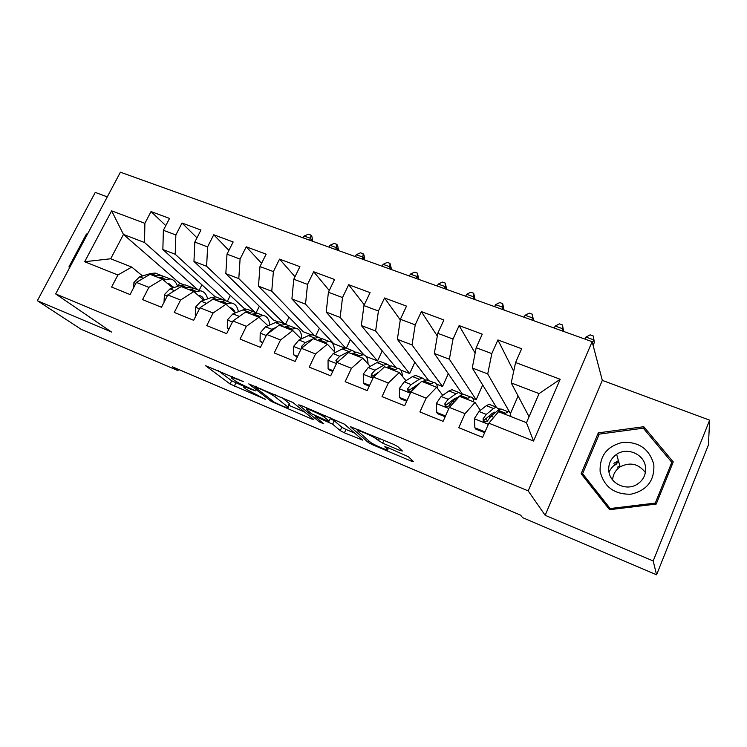 <?xml version="1.0" encoding="UTF-8"?>
<svg xmlns="http://www.w3.org/2000/svg" width="747" height="747" viewBox="0 0 747 747"><rect width="100%" height="100%" fill="white"/><g stroke="black" fill="none" stroke-linecap="round" stroke-linejoin="round"><path stroke-width="1.12" d="M243.419 381.568L205.556 365.703L230.095 384.005L265.661 399.477L246.333 389.364L243.914 387.478C242.962 386.358 245.007 386.834 250.03 388.898L255.483 390.886L248.247 387.525C242.093 384.845 237.443 382.408 234.287 380.214L231.719 378.206C230.711 377.03 232.765 377.478 237.873 379.569L243.419 381.568M616.527 463.98L614.408 465.334M399.878 450.413L402.418 451.011L397.787 446.585L393.389 444.25L350.315 426.64L368.346 442.523L372.52 444.717L411.093 461.058L413.586 461.674L408.404 456.725L387.179 447.322L384.761 446.753L387.534 449.283C390.998 452.271 372.79 444.568 369.97 441.86L358.215 431.43C354.405 428.19 373.444 436.211 376.385 439.096L382.651 443.148L399.878 450.413L400.457 449.134M376.385 439.096L377.151 437.434L376.385 439.096M653.186 560.95L709.65 420.169L602.315 380.382L545.17 515.299L653.186 560.95L656.566 574.798L522.611 517.652L520.594 515.159L172.548 366.88L177.917 370.615L178.514 369.42M545.17 515.299L528.194 490.891L55.661 293.926L120.416 172.202L592.128 341.678L528.194 490.891M107.288 196.872L95.252 192.409L37.35 300.696L111.527 332.041L55.661 293.926M37.35 300.696L81.283 329.39L177.917 370.615M293.011 402.558L248.77 383.893L271.441 401.503L311.602 418.927L313.684 419.422L293.011 402.558M300.78 405.341L344.432 424.175L362.743 440.16L344.414 432.821L340.24 430.627L332.639 424.203L317.587 417.405L315.43 416.91L323.787 423.81L319.371 421.915L298.613 404.874L300.78 405.341M183.809 284.784L179.551 283.104L123.47 234.446L110.696 258.77L84.672 261.73L117.895 275.008L111.602 287.063L130.09 294.551L136.384 282.394L148.858 287.371L142.556 299.603L161.492 307.269L167.795 294.934L180.578 300.042L174.275 312.451L193.669 320.304L199.981 307.792L213.072 313.021L206.76 325.608L226.649 333.666L232.952 320.967L246.379 326.327L240.067 339.101L260.451 347.364L266.763 334.469L280.517 339.969L274.214 352.939L295.121 361.408L301.424 348.317L315.533 353.957L309.239 367.122L330.678 375.816L336.981 362.519L351.454 368.299L345.161 381.68L367.169 390.597L373.463 377.095L388.319 383.024L382.034 396.62L404.631 405.77L410.906 392.044L426.163 398.142L419.889 411.952L443.092 421.345L449.358 407.404L465.026 413.67L458.761 427.704L482.599 437.35L488.846 423.185L498.548 411.69L526.458 422.69L539.091 393.594L511.209 382.922L529.053 416.714M84.672 261.73L111.63 210.85L144.881 223.334L144.526 242.514L197.992 289.892M165.787 225.641L151.025 211.56L144.881 223.334M151.025 211.56L169.532 218.413L163.378 230.281L175.862 234.969L175.209 254.26L226.22 300.985M196.975 237.835L182.016 223.026L175.862 234.969M182.016 223.026L200.962 230.039L194.808 242.084L207.591 246.883L206.63 266.287L254.634 311.91M228.899 250.385L213.745 234.773L207.591 246.883M213.745 234.773L233.148 241.953L226.995 254.167L240.086 259.088L238.797 278.612L284.532 323.899M261.571 263.327L246.239 246.799L240.086 259.088M246.239 246.799L266.128 254.157L259.975 266.548L273.393 271.591L271.759 291.227L314.646 335.739M295.018 276.689L279.546 259.125L273.393 271.591M279.546 259.125L299.921 266.67L293.767 279.238L307.521 284.402L305.523 304.16L345.562 347.99M329.25 290.508L313.675 271.759L307.521 284.402M313.675 271.759L334.553 279.49L328.419 292.245L342.518 297.549L340.146 317.419L377.543 360.96L366.17 356.487M364.293 304.841L348.662 284.71L342.518 297.549M348.662 284.71L370.082 292.637L363.938 305.588L378.412 311.023L375.638 331.005L409.673 373.584L400.85 370.12M400.289 319.931L384.537 297.988L378.412 311.023M384.537 297.988L406.508 306.121L400.383 319.277L415.229 324.852L412.036 344.946L442.532 386.507L436.388 384.098M437.312 336.066L421.345 311.611L415.229 324.852M421.345 311.611L443.895 319.959L437.779 333.321L453.018 339.035L449.386 359.242L476.147 399.729L472.823 398.422M475.139 353.107L459.125 325.589L453.018 339.035M459.125 325.589L482.263 334.161L476.166 347.728L491.806 353.602L487.726 373.92L510.182 413.11M513.703 371.306L497.904 339.941L491.806 353.602M497.904 339.941L521.667 348.737L515.579 362.528L560.185 379.28L533.535 441.038L488.846 423.185M487.483 421L485.849 418.563M480.377 410.392L475.036 402.418L459.573 396.321L449.358 407.404M465.026 413.67L475.036 402.418M515.579 362.528L511.209 382.922M560.185 379.28L539.091 393.594M449.797 404.734L448.517 403.035M442.719 395.331L436.678 387.291L421.607 381.353L410.906 392.044M426.163 398.142L436.678 387.291M500.032 409.123L498.501 408.516M487.726 373.92L472.272 368.01L496.279 407.124L493.552 408.506L486.288 414.398L483.132 418.712C482.879 421.653 484.243 422.503 487.212 421.271L490.919 416.228L498.128 410.308L500.835 408.917L502.563 409.599M476.166 347.728L472.272 368.01M412.97 389.112L412.073 388.029M406.013 380.681L399.3 372.557L384.621 366.768L373.463 377.095M388.319 383.024L399.3 372.557M449.386 359.242L434.334 353.48L462.561 394.341M437.779 333.321L434.334 353.48M370.204 366.422L362.874 358.196L348.56 352.556L336.981 362.519M351.454 368.299L362.874 358.196M412.036 344.946L397.367 339.325L428.75 380.587M400.383 319.277L397.367 339.325M335.282 352.519L327.363 344.199L313.413 338.699L301.424 348.317M315.533 353.957L327.363 344.199M375.638 331.005L361.333 325.524L396.125 367.757M363.938 305.588L361.333 325.524M301.209 338.961L292.74 330.548L279.126 325.178L266.763 334.469M280.517 339.969L292.74 330.548M340.146 317.419L326.196 312.078L363.92 354.872M328.419 292.245L326.196 312.078M267.949 325.748L258.966 317.232L245.679 311.994L232.952 320.967M246.379 326.327L258.966 317.232M344.74 348.055L333.76 343.741L291.918 298.949L305.523 304.16M293.767 279.238L291.918 298.949M235.482 312.844L226.005 304.234L213.044 299.127L199.981 307.792M213.072 313.021L226.005 304.234M311.004 334.796L303.301 331.761L258.481 286.148L271.759 291.227M259.975 266.548L258.481 286.148M203.772 300.257L193.828 291.554L181.176 286.559L167.795 294.934M180.578 300.042L193.828 291.554M278.071 321.845L273.495 320.043L225.837 273.645L238.797 278.612M226.995 254.167L225.837 273.645M172.8 287.959L162.426 279.163L150.063 274.298L136.384 282.394M148.858 287.371L162.426 279.163M245.912 309.202L244.325 308.576L193.968 261.441L206.63 266.287M194.808 242.084L193.968 261.441M142.546 275.951L131.743 267.071L110.696 258.77M117.895 275.008L131.743 267.071M175.209 254.26L162.855 249.526L215.22 296.848M163.378 230.281L162.855 249.526M656.566 574.798L708.417 444.969L709.65 420.169M602.315 380.382L592.128 341.678M179.551 283.104L177.926 286.278M144.526 242.514L123.47 234.446L111.63 210.85M510.556 413.259L518.11 395.994M476.147 399.729L482.702 385.004M442.532 386.507L448.312 373.715M409.673 373.584L414.846 362.314M377.543 360.96L382.231 350.903M346.328 348.186L350.408 339.549M315.598 336.113L319.342 328.307M285.55 324.282L288.986 317.204M256.137 312.704L259.321 306.242M227.321 301.414L230.3 295.448M199.132 290.34L201.914 284.831M526.458 422.69L533.535 441.038M87.623 233.839L86.409 234.072L68.957 266.847L69.555 267.809M598.31 432.858L581.129 473.738L609.561 509.697L656.211 504.066L673.243 461.954L643.793 426.714L598.31 432.858L598.945 434.819M218.273 370.68L231.673 380.783L244.362 386.563M288.968 405.378L304.533 411.952M256.062 387.207L254.662 386.909L274.364 402.278L281.703 405.677C286.941 407.834 289.08 408.338 288.109 407.171L274.812 396.592C271.777 394.416 267.053 391.932 260.638 389.14L256.062 387.207L256.324 386.666M289.397 404.472L289.36 403.539L287.763 406.872M281.6 397.283L289.36 403.539M354.666 433.111L345.982 429.45L344.414 432.821M330.239 418.6L334.254 420.757L341.818 427.247L345.982 429.45M324.394 417.237C321.126 414.286 303.17 406.648 306.718 409.701L311.704 413.829L326.822 420.664L329.035 421.159L324.394 417.237L325.169 415.593M69.751 267.435L68.957 266.847M87.175 234.698L86.409 234.072M583.342 475.4L583.034 476.147M672.365 464.148L671.917 463.616M644.213 429.282L643.793 426.714M167.44 283.412L168.691 283.477L174.004 287.567M163.481 280.069L170.101 278.93C173.668 279.527 176.152 282.011 177.553 286.4M133.657 287.66L133.946 282.403L139.624 276.829L150.726 273.486L155.217 273.075L158.672 274.438M158.448 277.604L164.424 276.698L167.842 278.043M164.349 276.689L160.848 275.298L154.862 276.185M309.632 240.189L310.537 238.34L304.122 236.043L303.217 237.882M304.122 236.043L308.399 234.194L310.957 235.109L311.863 236.276L312.75 241.309M312.788 241.225L310.537 238.34L310.957 235.109M198.207 295.382L198.954 295.438C201.363 295.793 203.147 297.334 204.304 300.07M194.323 291.974L200.401 290.835C204.024 291.414 206.443 294.094 207.647 298.865M164.051 302.274L164.396 294.579L169.999 288.884L180.811 285.335L185.163 284.85L188.496 286.157M188.795 289.565L194.594 288.557L197.88 289.845M194.397 288.529L190.933 287.119L185.116 288.109M335.562 249.507L336.467 247.64L329.941 245.296L329.035 247.154M329.941 245.296L334.208 243.419L336.822 244.353L337.663 245.502L338.55 250.572M338.587 250.497L336.467 247.64L336.822 244.353M229.759 307.652L229.927 307.671C232.326 307.997 234.054 309.603 235.109 312.507M225.827 304.16L231.402 303.021C235.081 303.581 237.406 306.475 238.396 311.714M196.106 315.477L195.284 315.15L195.574 307.045L201.083 301.218L211.588 297.455L215.808 296.895L219.002 298.146M219.842 301.807L225.454 300.686L228.601 301.919M225.136 300.658L221.71 299.211L216.079 300.322M361.996 258.994L362.893 257.108L356.244 254.727L355.339 256.604M356.244 254.727L360.502 252.813L363.163 253.765L363.957 254.904L364.844 260.021M364.881 259.937L362.893 257.108L363.163 253.765M195.284 315.15L195.975 315.729M617.47 467.211L619.851 465.792M653.83 464.615C649.535 449.208 639.227 441.776 622.895 442.327C607.143 446.034 599.552 455.754 600.13 471.478C604.062 486.913 614.305 494.495 630.86 494.215C646.967 490.48 654.624 480.61 653.83 464.615M645.473 466.707C643.914 453.999 627.078 446.893 616.62 454.316C610.691 458.537 608.095 464.232 608.852 471.385C610.168 483.365 625.538 491.003 636.313 484.812C643.26 480.648 646.314 474.616 645.473 466.707M612.587 479.91C613.007 474.392 615.528 470.031 620.159 466.847C630.085 461.805 638.498 463.7 645.399 472.562M609.888 509.659L584.014 476.941L582.613 473.719L599.243 434.119L643.298 428.18L671.805 462.318L655.306 503.076L610.15 508.53L582.613 473.719M610.551 509.575L610.15 508.53M672.029 464.97L671.805 462.318M655.492 504.16L655.306 503.076M613.875 463.299L618.413 460.684M262.178 320.276L266.193 324.077M257.752 316.756L263.131 315.495C266.866 316.028 269.079 319.184 269.788 324.954M229.077 328.764L227.284 328.045L227.499 319.809L232.915 313.852L243.102 309.874L247.173 309.221L250.226 310.416M251.627 314.338L257.043 313.096L260.049 314.282M256.594 313.068L253.214 311.592L247.771 312.816M240.301 315.785L235.744 318.997M388.926 268.668L389.822 266.763L383.043 264.335L382.147 266.24M383.043 264.335L387.301 262.384L390.009 263.355L391.624 269.639M391.661 269.564L389.822 266.763L390.009 263.355M227.284 328.045L228.797 329.343M295.653 333.442L297.764 335.543M290.452 329.642L295.616 328.26C299.407 328.773 301.48 332.247 301.853 338.662M262.888 342.387L260.068 341.258L260.199 332.891L265.512 326.784L275.363 322.573L279.275 321.836L282.179 322.975M260.068 341.258L262.533 343.106M284.177 327.167L289.388 325.813L292.236 326.934M288.79 325.795L285.466 324.273L280.228 325.617M276.241 327.345L271.796 329.278L267.669 333.788M416.368 278.538L417.274 276.605L410.364 274.13L409.459 276.054M410.364 274.13L414.613 272.141L417.368 273.131L418.927 279.453M418.964 279.369L417.274 276.605L417.368 273.131M323.937 342.845L328.895 341.342C332.508 341.771 334.404 345.254 334.581 351.772M297.549 356.356L293.655 354.788L293.711 346.281L298.912 340.044L308.408 335.59L312.153 334.759L314.898 335.833M293.655 354.788L297.203 357.085M317.512 340.315L322.508 338.83L325.197 339.885M321.752 338.83L318.493 337.252L313.469 338.718M313.254 338.821L305.355 342.593L301.611 346.337L301.48 348.27M444.353 288.585L445.249 286.633L438.209 284.112L437.312 286.054M438.209 284.112L442.448 282.086L445.259 283.094L446.753 289.444M446.79 289.36L445.249 286.633L445.259 283.094M358.261 356.375L362.977 354.732C366.189 355.03 367.888 358.121 368.075 364.032M333.106 370.689L328.092 368.663L328.054 360.017L333.143 353.62L342.257 348.924L345.833 347.99L348.401 349.008M328.092 368.663L329.604 370.148L332.76 371.427M351.669 353.779L356.431 352.164L358.952 353.154M355.507 352.21L352.323 350.548L348.774 351.492L339.745 356.244L335.926 360.428L336.813 362.865M336.103 360.091L337.737 361.772L338.849 360.913M472.888 298.837L473.785 296.858L466.595 294.29L465.698 296.26M466.595 294.29L470.834 292.226L473.701 293.254L475.12 299.64M475.157 299.556L473.785 296.858L473.701 293.254M393.426 370.241L397.899 368.458C400.663 368.616 402.166 371.231 402.4 376.32M369.597 385.387L363.387 382.884L363.257 374.098L368.224 367.543L376.936 362.584L380.335 361.557L382.725 362.491M363.387 382.884L364.769 384.332L369.251 386.143M386.675 367.58L391.195 365.825L393.538 366.74M390.074 365.955L386.983 364.172L383.622 365.218L374.994 370.232L371.427 374.256C370.848 375.956 371.492 376.964 373.369 377.291M371.427 374.256L372.912 375.89L378.878 372.081M501.984 309.295L502.88 307.297L495.55 304.664L494.654 306.662M495.55 304.664L499.771 302.572L502.694 303.609L504.048 310.033M504.085 309.949L502.88 307.297L502.694 303.609M429.488 384.462L433.699 382.529C435.931 382.548 437.219 384.537 437.565 388.477M407.05 400.476L399.598 397.469L399.365 388.533L404.211 381.82L412.493 376.581L415.687 375.452L417.9 376.32M417.33 384.593L417.405 385.107M399.598 397.469L400.84 398.879L406.704 401.242M422.569 381.736L426.826 379.831L428.974 380.671M425.491 380.083L422.513 378.131L419.347 379.28L411.149 384.574L407.731 388.655C407.61 391.792 409.039 392.455 411.999 390.644L415.547 386.32L418.693 384.266M407.731 388.655L409.076 390.242L419.674 383.286M531.668 319.959L532.555 317.933L525.085 315.253L524.189 317.27M525.085 315.253L529.287 313.114L532.275 314.179L533.545 320.631M533.582 320.547L532.555 317.933L532.275 314.179M466.473 399.038L470.414 396.956C472.291 396.89 473.393 398.534 473.691 401.886M445.501 415.976L436.743 412.437L436.416 403.343L441.113 396.47L448.947 390.942L451.944 389.701L453.952 390.485M453.214 399.608L453.242 400.719M436.743 412.437L437.845 413.801L445.156 416.751M461.767 394.649L458.929 392.446L455.978 393.716L448.228 399.29L444.941 403.483C444.745 406.527 446.146 407.292 449.124 405.77L452.747 401.083L460.432 395.471L463.364 394.192L465.306 394.958M444.941 403.483L446.127 405.033L454.718 398.515L457.706 397.46M561.949 330.837L562.836 328.783L555.208 326.056L554.321 328.092M555.208 326.056L559.4 323.871L562.444 324.964L563.64 331.444M563.677 331.36L562.444 324.964M504.412 413.997L508.063 411.756C509.771 411.606 510.687 413.194 510.817 416.527M485.008 431.887L474.868 427.798L474.429 418.544L478.976 411.494L486.334 405.668L489.117 404.314L490.919 405.014M489.873 415.267L489.687 417.564M474.868 427.798L475.82 429.114L484.654 432.681M498.912 409.72L496.288 407.124L489.117 404.314M483.132 418.712L484.14 420.206L492.217 413.352L494.523 412.176L495.578 412.4M592.446 342.873L593.734 339.866L585.947 337.074L585.06 339.138M585.947 337.074L590.13 334.852L593.23 335.963L594.388 342.387L593.099 345.375M594.388 342.387L593.23 335.963M238.144 379.028L237.873 379.569M250.282 388.384L250.03 388.898M235.865 382.978L234.287 386.19M231.673 380.783L230.095 384.005M312.013 418.049L311.602 418.927M275.886 403.156L275.634 403.697M271.964 400.411L271.441 401.503M275.671 394.799L274.812 396.592M260.908 388.589L260.638 389.14M360.95 438.592L360.474 439.619M341.818 427.247L340.24 430.627M334.254 420.757L332.639 424.203M328.633 421.317L328.344 421.943M317.839 416.873L317.587 417.405M319.968 420.654L319.371 421.915M330.519 417.844L328.979 421.112M383.958 440.291L382.651 443.148M379.429 438.396L378.299 440.851L379.439 438.396M388.225 447.761L387.534 449.283M411.653 459.825L411.093 461.058M372.949 443.793L372.52 444.717M369.037 441.029L368.346 442.523M133.937 282.599L135.87 283.374M159.979 277.128L165.675 279.378M150.726 273.486L156.384 275.718M139.624 276.829L143.303 278.295M164.387 294.785L167.281 295.943M190.27 289.061L196.106 291.358M180.811 285.335L186.601 287.614M169.999 288.884L174.565 290.695M195.565 307.25L199.468 308.81M221.28 301.274L227.256 303.627M211.588 297.455L217.526 299.799M201.083 301.218L206.592 303.403M608.973 472.123C611.158 467.762 614.426 464.391 618.796 462.029M227.499 320.015L232.438 321.994M253.018 313.777L259.134 316.186M243.102 309.874L249.171 312.265M232.915 313.852L239.049 316.289M260.199 333.097L266.249 335.515M285.522 326.579L291.788 329.044M275.363 322.573L281.582 325.029M265.512 326.784L271.796 329.278M293.711 346.496L300.91 349.381M318.81 339.689L325.225 342.21M308.408 335.59L314.776 338.102M298.912 340.044L305.355 342.593M302.638 347.336L301.611 346.337M328.054 360.231L336.467 363.593M352.911 353.116L359.484 355.712M342.257 348.924L348.774 351.492M333.143 353.62L339.745 356.244M363.266 374.312L372.949 378.187M387.861 366.889L394.603 369.541M376.936 362.584L383.622 365.218M368.224 367.543L374.994 370.232M372.958 375.834L371.464 374.191M399.374 388.757L410.392 393.165M423.698 380.998L430.608 383.715M412.493 376.581L419.347 379.28M415.547 386.32L416.322 386.629M404.211 381.82L411.149 384.574M436.416 403.567L448.844 408.534M460.432 395.471L467.519 398.263M448.947 390.942L455.978 393.716M452.747 401.083L454.531 401.793M441.113 396.47L448.228 399.29M474.438 418.778L488.342 424.333M498.128 410.308L505.392 413.175M486.334 405.668L493.552 408.506M490.919 416.228L493.758 417.358M478.976 411.494L486.288 414.398M232.485 376.647L232.028 377.571M244.671 385.928L244.204 386.89M255.044 386.124L254.736 386.759M289.705 403.838L288.109 407.171M315.841 416.032L315.533 416.695M307.456 408.151L307.008 409.095M330.585 417.862L329.035 421.159M358.98 429.796L358.523 430.776M170.101 278.93L164.424 276.698M160.848 275.298L155.217 273.075M200.401 290.835L194.594 288.557M190.933 287.119L185.163 284.85M231.402 303.021L225.454 300.686M221.71 299.211L215.808 296.895M620.159 466.847L616.62 454.316M618.684 461.637L616.266 463.103M263.131 315.495L257.043 313.096M253.214 311.592L247.173 309.221M295.616 328.26L289.388 325.813M285.466 324.273L279.275 321.836M328.895 341.342L322.508 338.83M318.493 337.252L312.153 334.759M302.161 347.728L301.34 346.935M362.977 354.732L356.431 352.164M352.323 350.548L345.833 347.99M337.513 362.062L335.926 360.428M397.899 368.458L391.195 365.825M386.983 364.172L380.335 361.557M433.699 382.529L426.826 379.831M422.513 378.131L415.687 375.452M470.414 396.956L463.364 394.192M458.929 392.446L451.944 389.701M508.063 411.756L500.835 408.917"/></g></svg>
